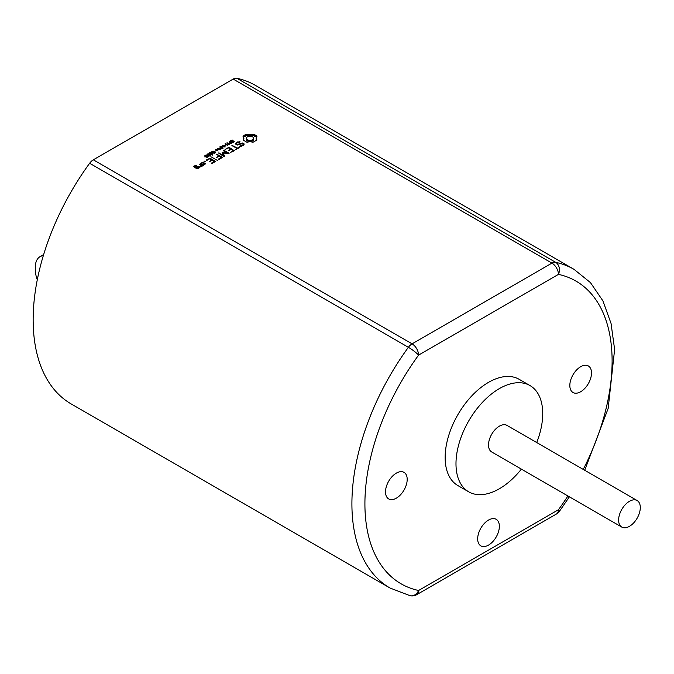 <?xml version="1.0" encoding="UTF-8"?>
<svg xmlns="http://www.w3.org/2000/svg" width="674" height="674" viewBox="0 0 674 674"><rect width="100%" height="100%" fill="white"/><g stroke="black" fill="none" stroke-linecap="round" stroke-linejoin="round"><path stroke-width="1.01" d="M236.86 78.277A183.994 106.231 -60 0 1 255.252 85.303L574.004 269.33A183.994 106.231 -60 0 0 555.62 262.304L236.86 78.277A9.2 5.308 120 0 0 233.179 79.077L93.324 159.831A9.2 5.308 120 0 0 89.642 163.268A183.994 106.231 -60 0 0 71.259 403.987L390.01 588.023A183.994 106.231 -60 0 1 408.402 347.304L89.642 163.268M37.289 279.786A23 13.278 60 0 1 35.318 269.684L35.318 267.182A23 13.278 -120 0 1 40.078 256.651L43.642 254.595M43.33 255.623A23 13.278 -120 0 0 40.078 256.651M231.249 141.708L230.339 141.043L232.126 139.973L232.581 140.234L231.207 140.613L230.963 141.287L233.28 140.858L234.215 141.532L232.564 142.517L232.134 142.273L233.6 141.279L231.249 141.708M230.811 140.984L230.963 141.675M233.945 141.919L233.945 141.035L234.215 141.532M233.735 142.062L233.6 141.279M229.876 143.731L229.034 143.065L229.935 142.222L229.278 141.422L232.008 142.998L229.876 143.731M227.669 145.5L224.948 143.924L229.126 144.329L227.028 142.728L229.75 144.303L225.782 144.017L227.669 145.5M224.526 145.736L225.672 145.078L224.526 145.736M223.17 148.103L220.44 146.528L224.619 146.932L222.521 145.323L225.242 146.898L221.283 146.62L223.17 148.103M220.314 149.249L219.471 148.583L220.373 147.741L219.724 146.949L222.445 148.516L220.314 149.249M218.106 151.027L215.377 149.451L217.079 150.016L218.435 149.224L217.466 148.246L220.187 149.822L218.755 149.409L217.399 150.201L218.106 151.027M214.947 151.271L216.093 150.605L214.947 151.271M213.827 153.15L211.695 151.911L212.066 151.305L213.127 151.086L215.267 152.324L213.827 153.15M211.695 151.911L212.066 151.305L212.066 152.349M211.451 154.523L209.311 153.284L210.743 152.467L212.04 152.947L212.883 153.697L211.451 154.523L212.428 153.933L212.125 153.453L210.743 152.754L209.774 153.057L211.468 154.236M209.311 153.284L209.681 152.678L209.681 153.723M209.066 155.896L206.935 154.658L207.297 154.051L208.367 153.84L210.499 155.079L209.066 155.896M206.935 154.658L207.297 154.051L207.297 155.096M205.393 156.671L204.525 155.964L205.932 155.028L206.32 155.247L205.098 155.728L205.292 156.275L207.036 155.804L208.435 156.604L206.792 157.556L207.769 156.629L207.036 156.208L205.393 156.671M205.006 157.185L205.073 156.57M205.351 161.811L204.028 161.49L205.351 161.17L205.351 161.811L205.351 161.17M200.422 163.74L203.085 165.282L205.68 163.782L203.017 162.249L200.422 163.369M202.478 165.998L199.175 164.094L200.507 165.24L200.389 166.385L199.546 166.36L199.487 166.891L201.29 166.689L201.383 165.745L202.478 165.998M199.571 167.683L197.937 166.36L195.679 167.295L194.39 166.554L196.581 165.964L195.999 165.248L193.404 166.368L196.977 168.812L199.571 167.683M256.929 139.99L256.069 138.195L256.929 136.401L253.095 134.185L249.987 134.682L246.869 134.185L243.044 136.401L243.904 138.195L243.044 139.99L246.878 142.206L249.987 141.708L253.095 142.206L256.929 139.99M244.224 144L242.497 143.006L237.433 144.396L236.532 143.874L236.911 143.057L239.742 142.138L240.07 141.81L239.497 141.616L236.069 142.795L235.487 144.034L237.24 145.045L242.295 143.655L243.196 144.177L242.817 144.994L239.986 145.913L239.666 146.241L240.23 146.435L243.643 145.281L244.224 144M239.102 147.143L237.45 148.103L231.831 145.239L236.785 148.482L235.15 149.805L239.759 147.53L239.102 147.143L239.102 147.909M234.274 150.69L228.966 147.261L225.015 149.552L228.638 147.833L230.634 148.979L228.326 150.698L231.3 149.367L233.28 150.504L230.306 152.602L234.266 150.319M223.119 152.922L228.654 153.739L229.118 153.293L223.844 150.251L223.187 150.631L227.239 152.973L222.142 152.358L223.212 155.315L218.469 152.956L223.751 156.393L224.535 156.132L223.119 152.922L224.097 156.393M219.101 159.452L222.386 157.177L216.447 154.127L218.755 155.837L216.447 157.556L219.412 156.216L221.401 157.362L218.443 159.072L219.101 159.452M217.399 160.437L211.451 157.008L217.399 160.437M212.024 163.538L215.309 161.263L210.018 158.205L206.076 160.109L206.733 160.479L209.69 158.778L211.678 159.923L209.37 161.642L212.344 160.311L214.324 161.448L211.366 163.159L212.024 163.538M229.278 141.422L229.278 141.843M225.394 143.672L225.394 144.185M220.895 146.266L220.895 146.789M217.466 148.246L217.466 148.668M215.739 149.24L215.739 149.662M204.795 161.044L204.795 161.928M204.239 161.17L204.239 161.811M202.368 162.249L202.368 162.998M203.017 162.249L203.017 163.007M201.341 166.208L200.507 165.728M199.824 164.085L199.824 164.852M200.507 165.24L200.456 166.933M200.389 166.385L200.389 166.933M199.546 166.36L199.546 166.891M197.937 166.36L197.937 167.127M197.288 166.368L197.288 167.127M195.679 167.295L195.679 168.062M194.39 166.554L194.39 167.312M195.35 165.248L195.35 165.998M195.999 165.248L195.999 165.964M256.406 140.529L256.069 138.195M256.288 139.122L256.288 140.369M256.398 137.108L253.095 135.44L249.987 135.929L246.869 135.44L243.567 137.108M256.246 135.701L256.246 136.948M255.362 135.086L255.362 136.342M254.309 134.581L254.309 135.828M253.095 134.185L253.095 135.44M251.587 134.556L251.587 135.811M249.987 134.682L249.987 135.929M248.386 134.556L248.386 135.811M246.869 134.185L246.869 135.44M245.665 134.581L245.665 135.828M243.685 139.114L243.567 140.529M244.603 135.086L244.603 136.342M243.904 138.195L243.685 140.369M243.727 135.701L243.727 136.948M243.777 144.994L243.196 144.657M242.497 143.006L242.497 143.773M237.433 144.396L237.433 144.994M236.532 143.874L236.532 144.64M239.986 145.913L239.986 146.351M241.663 145.66L241.663 146.216M242.817 144.994L242.817 145.761M239.497 141.616L239.497 142.172M243.196 144.177L243.12 145.584M237.593 141.911L237.593 142.661M236.591 143.739L235.951 144.303M236.069 142.795L236.069 144.042M237.45 148.103L237.45 148.861M232.505 145.247L232.505 146.005M236.785 148.482L236.785 149.24M228.966 147.261L228.966 148.019M228.326 147.261L228.326 148.01M233.28 150.504L233.28 151.271M230.634 148.979L230.634 149.746M223.844 150.251L223.844 151.01M219.143 152.964L219.143 153.731M223.212 155.315L223.212 156.082M227.239 152.973L227.239 153.529M222.142 152.358L222.142 152.905M223.119 153.621L222.437 153.571M222.605 152.29L222.605 153.546M217.121 154.127L217.121 154.894M221.401 157.362L221.401 158.129M218.755 155.837L218.755 156.604M212.125 157.017L212.125 157.775M210.018 158.205L210.018 158.963M214.324 161.448L214.324 162.215M209.37 158.205L209.37 158.954M211.678 159.923L211.678 160.69M569.825 385.486A15.333 8.855 -60 0 1 576.523 370.06A15.333 8.855 -60 0 1 588.335 365.948A15.333 8.855 -60 0 1 588.335 383.649A15.333 8.855 -60 0 1 573.001 392.504A15.333 8.855 -60 0 1 569.825 385.486M521.381 469.112A61.334 35.41 -60 0 1 468.691 491.809L457.848 485.55A61.334 35.41 -60 0 1 445.143 457.469A61.334 35.41 -60 0 1 471.918 395.748A61.334 35.41 -60 0 1 519.174 379.319L530.017 385.579A61.334 35.41 -60 0 1 536.715 442.557M385.511 491.902A15.333 8.855 -60 0 1 392.209 476.467A15.333 8.855 -60 0 1 404.021 472.364A15.333 8.855 -60 0 1 404.021 490.065A15.333 8.855 -60 0 1 388.687 498.92A15.333 8.855 -60 0 1 385.511 491.902M477.672 538.846A15.333 8.855 -60 0 1 484.362 523.42A15.333 8.855 -60 0 1 496.182 519.309A15.333 8.855 -60 0 1 496.182 537.018A15.333 8.855 -60 0 1 480.848 545.864A15.333 8.855 -60 0 1 477.672 538.846M252.64 140.976L248.571 141.456L246.507 140.259L246.507 137.378L248.571 136.182L251.402 136.182L253.466 137.378L253.466 140.259L252.64 140.976L252.64 139.729L251.402 140.2L251.402 141.456M468.691 491.809A61.334 35.41 -60 0 1 455.986 463.729A61.334 35.41 -60 0 1 482.761 402.007A61.334 35.41 -60 0 1 530.017 385.579M231.334 143.023L230.247 142.399L229.522 143.006L231.334 143.385M221.771 148.55L220.684 147.918L219.96 148.524L221.771 148.903M212.15 151.684L213.414 152.72L214.804 152.56L212.74 151.355L212.192 152.45M214.804 152.99L214.77 152.332M209.774 153.057L209.808 153.824M212.428 154.363L212.386 153.706M207.39 154.43L208.654 155.467L210.044 155.306L207.971 154.102L207.432 155.197M210.044 155.736L210.01 155.079M204.685 163.976L203.413 164.709L201.408 163.555L202.68 162.822L204.685 163.976L204.685 164.726M203.413 164.709L203.413 165.282M201.408 163.555L201.408 164.313M198.586 167.497L197.305 168.239L196.336 167.674L197.617 166.941L198.586 167.497L198.586 168.247M197.305 168.239L197.305 168.803M196.336 167.674L196.336 168.441M251.402 140.2L249.987 140.361L249.987 141.616M249.987 140.361L248.571 140.2L248.571 141.456M248.571 140.2L247.324 139.729L247.324 140.976M247.324 139.729L246.507 139.013L246.507 140.259M246.507 139.013L246.229 138.195M253.744 138.195L253.466 140.259M253.466 139.013L252.64 139.729M621.79 527.085L491.691 451.968A15.333 8.855 -60 0 1 488.515 444.95A15.333 8.855 -60 0 1 495.205 429.523A15.333 8.855 -60 0 1 507.025 425.412L637.124 500.529A15.333 8.855 -60 0 1 637.124 518.23A15.333 8.855 -60 0 1 621.79 527.085A15.333 8.855 -60 0 1 618.614 520.067A15.333 8.855 -60 0 1 625.312 504.641A15.333 8.855 -60 0 1 637.124 500.529M583.237 469.416A174.793 100.915 -60 0 0 558.443 274.377A9.2 5.308 -120 0 0 551.939 263.113L233.179 79.077M567.904 495.98A174.793 100.915 -60 0 1 558.443 509.738L418.588 590.491A174.793 100.915 -60 0 1 418.588 355.122L558.443 274.377A9.2 7.389 -77.9 0 0 555.62 262.304A9.2 5.308 -60 0 0 551.939 263.113L412.075 343.858L93.324 159.831M412.075 343.858A9.2 5.308 120 0 0 408.402 347.304A9.2 1.373 -143.9 0 1 418.588 355.122A9.2 5.308 -120 0 0 412.075 343.858M559.369 511.414A9.2 9.2 0 0 1 556.539 513.95A9.2 5.308 60 0 0 558.443 509.738A9.2 1.373 36.1 0 1 559.369 511.414L569.378 496.822M230.811 141.136L230.811 141.624M230.5 140.74L230.5 141.43M229.573 142.425L229.573 142.871M220.01 147.951L220.01 148.39M214.416 151.574L214.416 152.021M212.04 152.947L212.04 153.394M209.656 154.321L209.656 154.767M205.006 155.938L205.006 156.537M204.989 155.382L204.989 156.528M416.675 594.695A9.2 9.2 0 0 1 410.146 595.723A9.2 7.389 102.1 0 0 418.588 590.491A9.2 5.308 60 0 1 416.675 594.695L556.539 513.95M229.59 143.183L229.59 143.646M229.522 143.006L229.522 143.613M220.027 148.701L220.027 149.165M219.96 148.524L219.96 149.139M212.453 152.164L212.453 152.619M212.15 151.835L212.15 152.417M210.069 153.537L210.069 153.992M209.774 153.209L209.774 153.79M207.693 154.91L207.693 155.365M207.39 154.582L207.39 155.172M584.712 470.267L608.159 408.452L614.621 349.435L611.04 323.419L602.918 300.874L590.441 282.591L574.004 269.33M233.752 142.736L233.752 141.489M230.803 142.315L230.803 141.06M410.146 595.723L390.01 588.023M212.142 153.006L212.142 151.76M214.821 153.731L214.821 152.484M209.757 154.388L209.757 153.133M212.436 155.113L212.436 153.857M207.373 155.761L207.373 154.506M210.061 156.486L210.061 155.231"/></g></svg>
